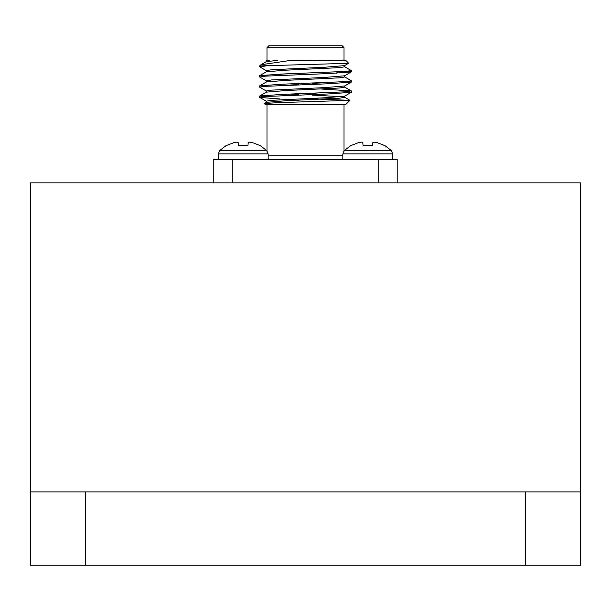 <?xml version="1.0" encoding="UTF-8"?>
<svg xmlns="http://www.w3.org/2000/svg" width="611" height="611" viewBox="0 0 611 611"><rect width="100%" height="100%" fill="white"/><g stroke="black" fill="none" stroke-linecap="round" stroke-linejoin="round"><path stroke-width="0.92" d="M30.55 491.916L30.55 182.872L580.45 182.872L580.45 565.236L30.55 565.236L30.55 491.916L85.54 491.916L85.54 565.236M525.46 565.236L525.46 491.916L85.54 491.916M525.46 491.916L580.45 491.916M298.901 95.041L298.901 93.766M298.901 84.86L298.901 83.585M348.621 63.307L259.675 65.927L260.928 64.751L290.553 60.428L345.826 60.428L348.644 63.246L344.619 65.621L325.105 67.218L271.544 69.761L266.289 70.609L266.289 71.884M347.735 71.25L351.325 71.884L344.619 75.802L325.105 77.398L271.544 79.949L266.289 80.797L266.289 82.065M312.099 83.623L321.348 84.028M347.735 81.431L351.325 82.065L344.619 85.991L325.105 87.587L271.544 90.13L266.289 90.978L266.289 92.253M312.099 93.811L321.348 94.209M347.735 91.612L351.325 92.253L344.619 96.171L325.105 97.768L271.544 100.311L266.289 101.159L266.289 102.434M285.811 99.471L298.901 100.609M266.045 65.927L259.675 66.798L266.381 70.716M351.249 71.968L328.413 73.58L265.823 76.123L259.675 76.978L266.381 80.896M351.249 82.157L328.413 83.768L265.816 86.311L259.675 87.159L266.381 91.077M351.249 92.337L328.413 93.949L265.816 96.492L259.751 97.432L279.525 98.921M269.199 60.428L266.419 60.428M261.225 65.927L263.265 66.156M344.619 66.691L351.325 70.609L345.184 71.456L282.588 74.007L259.751 75.619L263.265 76.337M344.619 76.871L351.325 80.797L345.177 81.645L282.588 84.188L259.751 85.8L263.265 86.525M321.348 89.023L351.249 90.894L345.184 91.826L282.588 94.369L259.751 95.98L263.265 96.706M349.889 100.357L345.826 104.42L265.174 104.42L264.349 103.511L277.646 102.686L349.904 100.341L313.749 98.921M277.524 60.428L266.381 61.596L260.928 64.751M344.711 65.522L344.711 66.79L339.456 67.638L285.895 70.189L266.381 71.785L259.751 75.619M344.711 75.703L344.711 76.978L339.456 77.826L285.895 80.369L266.381 81.966L259.751 85.8M289.652 83.928L298.901 84.326M344.711 85.884L344.711 87.159L339.456 88.007L285.895 90.55L266.381 92.146L259.751 95.98M289.652 94.109L298.901 94.514M312.099 95.079L341.641 96.706M344.711 96.072L344.711 97.34L339.456 98.188L285.895 100.739L266.381 102.335L264.349 103.511M343.993 47.597L267.007 47.597L268.84 45.764L342.16 45.764L343.993 47.597L343.993 60.428M287.628 75.092L276.539 75.092L275.737 74.29M213.85 182.872L213.85 159.41L397.15 159.41L397.15 182.872M343.993 104.42L343.993 150.879M267.007 60.428L267.007 47.597M376.956 142.592L374.054 142.111L376.956 142.592L374.054 142.111L372.809 142.592L372.55 145.609L363.094 145.609L362.835 142.592L361.59 142.111L358.688 142.592L350.745 145.609L344.276 150.581L391.368 150.581L384.899 145.609L376.956 142.592M249.41 142.111L248.165 142.592L247.906 145.609L238.45 145.609L238.191 142.592L236.946 142.111L234.044 142.592L226.101 145.609L219.632 150.581L266.724 150.581L260.255 145.609L252.312 142.592L249.41 142.111L252.312 142.592M218.249 159.41L218.249 153.873L268.107 153.873L268.107 159.41M238.45 145.609L238.191 142.592L236.946 142.111L234.044 142.592M248.165 142.592L247.906 145.609M342.893 159.41L342.893 153.873L392.751 153.873L392.751 159.41M358.688 142.592L361.59 142.111M372.809 142.592L372.55 145.609M362.835 142.592L363.094 145.609M232.18 159.41L232.18 182.872M378.82 182.872L378.82 159.41M268.107 155.744L342.893 155.744M312.099 94.552L312.099 93.277M312.099 84.371L312.099 83.096M266.381 101.266L259.751 97.432M351.249 90.894L344.619 87.06M349.889 100.288L344.619 97.241M266.289 61.703L266.289 60.428M336.302 73.251L337.639 71.915M267.007 104.42L267.007 150.879M259.675 65.927L259.675 66.79M259.675 75.703L259.675 76.978M259.675 85.884L259.675 87.159M259.675 96.072L259.675 97.34M351.325 70.616L351.325 71.884M351.325 80.789L351.325 82.073M351.325 90.978L351.325 92.246M268.107 153.873L266.724 150.581M218.249 153.873L219.632 150.581M392.751 153.873L391.368 150.581M342.893 153.873L344.276 150.581"/></g></svg>
